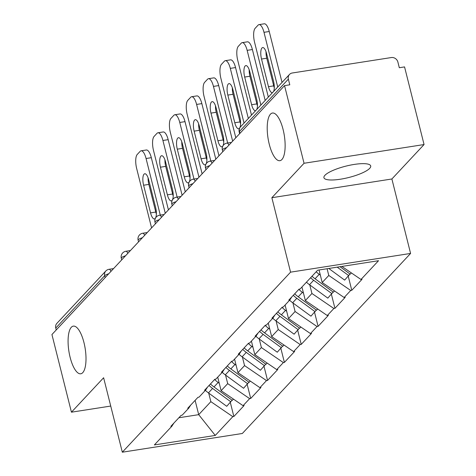 <?xml version="1.0" encoding="UTF-8"?>
<svg xmlns="http://www.w3.org/2000/svg" width="476" height="476" viewBox="0 0 476 476"><rect width="100%" height="100%" fill="white"/><g stroke="black" fill="none" stroke-linecap="round" stroke-linejoin="round"><path stroke-width="0.71" d="M269.261 144.258A24.121 8.247 81.1 0 1 272.456 113.032A24.121 8.247 81.1 0 1 283.083 129.466A24.121 8.247 81.1 0 1 279.894 160.692A24.121 8.247 81.1 0 1 269.261 144.258M70.133 357.351A24.121 8.247 81.1 0 1 73.328 326.125A24.121 8.247 81.1 0 1 83.954 342.559A24.121 8.247 81.1 0 1 80.765 373.785A24.121 8.247 81.1 0 1 70.133 357.351M369.709 168.331A24.121 5.867 -14.1 0 1 344.529 178.47A24.121 5.867 -14.1 0 1 323.924 177.697A24.121 5.867 -14.1 0 1 324.924 175.317A24.121 5.867 -14.1 0 1 350.104 165.172A24.121 5.867 -14.1 0 1 370.709 165.945A24.121 5.867 -14.1 0 1 369.709 168.331M424.062 144.549L304.045 163.268L271.861 197.707L391.885 178.988L424.062 144.549L404.558 66.908L399.31 67.729L397.888 62.053A5.652 5.129 43.1 0 0 391.302 57.554L292.276 72.995A5.652 5.129 43.1 0 0 289.485 74.458A5.652 5.129 43.1 0 0 288.367 79.135L289.789 84.805L284.541 85.626L51.938 334.539L71.442 412.186L110.729 406.058M391.885 178.988L410.586 253.44L242.338 433.481L122.32 452.2L290.568 272.159L410.586 253.44M341.869 266.429L360.987 279.489L378.533 260.711L317.647 270.207L300.1 288.986L299.053 289.146L288.795 300.124L289.842 299.963L291.77 296.941M360.987 279.489L362.034 279.323L351.776 290.3L348.253 276.264M327.089 268.732L328.779 275.467L350.729 290.467L351.776 290.3M350.729 290.467L344.142 297.518L345.189 297.351L334.931 308.329L331.403 294.293M309.781 284.922L311.935 293.496L333.878 308.496L334.931 308.329M333.878 308.496L327.292 315.54L328.345 315.38L318.087 326.357L314.559 312.321M292.93 302.95L295.084 311.524L317.034 326.524L318.087 326.357M317.034 326.524L310.447 333.569L311.494 333.408L301.237 344.386L297.714 330.35M276.086 320.979L278.24 329.553L300.189 344.547L301.237 344.386M300.189 344.547L293.603 351.597L294.65 351.437L284.392 362.414L280.864 348.378M259.241 339.007L261.395 347.575L283.345 362.575L284.392 362.414M283.345 362.575L276.752 369.626L277.805 369.459L267.548 380.437L264.019 366.401M242.397 357.036L244.551 365.604L266.495 380.604L267.548 380.437M266.495 380.604L259.908 387.654L260.961 387.488L250.697 398.466L247.175 384.43M225.547 375.058L227.701 383.632L249.65 398.632L250.697 398.466M249.65 398.632L243.063 405.677L244.111 405.516L233.853 416.494L230.33 402.458M208.702 393.087L210.856 401.661L232.806 416.661L233.853 416.494M232.806 416.661L215.259 435.439L154.373 444.929L171.919 426.151L173.847 423.134M289.842 299.963L283.256 307.008L282.203 307.175L271.945 318.152L272.998 317.992L266.411 325.037L265.358 325.203L255.1 336.181L256.147 336.014L249.561 343.065L248.514 343.232L238.256 354.209L239.303 354.043L232.716 361.094L231.669 361.254L221.405 372.232L222.459 372.071L215.872 379.122L214.819 379.283L204.561 390.26L205.614 390.1L199.028 397.145L197.974 397.311L187.717 408.289L188.764 408.128L182.177 415.173L181.13 415.34L170.872 426.317L171.919 426.151M319.045 269.987L322.192 282.518L328.779 275.467M322.192 282.518L344.142 297.518M301.945 287.01L305.342 300.546L311.935 293.496M305.342 300.546L327.292 315.54M272.998 317.992L274.92 314.969M285.1 305.039L288.498 318.575L295.084 311.524M288.498 318.575L310.447 333.569M256.147 336.014L258.075 332.998M268.256 323.067L271.653 336.597L278.24 329.553M271.653 336.597L293.603 351.597M239.303 354.043L241.231 351.02M251.405 341.09L254.809 354.626L261.395 347.575M254.809 354.626L276.752 369.626M222.459 372.071L224.386 369.049M234.561 359.118L237.958 372.654L244.551 365.604M237.958 372.654L259.908 387.654M205.614 390.1L207.536 387.077M217.716 377.147L221.114 390.683L227.701 383.632M221.114 390.683L243.063 405.677M188.764 408.128L190.692 405.106M105.154 277.591L104.678 275.699L55.763 328.047L56.233 329.939M55.763 328.047A5.652 5.129 -136.9 0 1 56.876 323.371L105.797 271.022A5.652 5.129 -136.9 0 0 104.678 275.699A5.652 1.374 -14.1 0 1 108.706 273.789M195.118 400.37L198.706 414.661L210.856 401.661M178.875 417.755L198.706 414.661L215.259 435.439M304.045 163.268L284.541 85.626M271.861 197.707L290.568 272.159M122.32 452.2L103.619 377.748L71.442 412.186M151.582 227.909L136.677 168.569A11.305 3.867 -98.9 0 1 137.243 154.462L140.158 151.344A11.305 3.867 -98.9 0 1 141.086 150.809L146.334 149.994A11.305 3.867 81.1 0 1 151.32 157.693L165.273 213.254M151.32 157.693L146.067 158.514L160.287 215.104M146.067 158.514A11.305 3.867 -98.9 0 0 141.086 150.809M150.547 212.879A8.854 3.029 -98.9 0 0 154.45 218.912A8.854 3.029 -98.9 0 0 155.622 207.447L148.673 179.791A8.854 3.029 -98.9 0 0 144.769 173.758A8.854 3.029 -98.9 0 0 143.597 185.224L150.547 212.879L155.795 212.058A8.854 3.029 -98.9 0 0 156.36 213.962M148.107 177.893A8.854 3.029 -98.9 0 0 148.845 184.408L155.795 212.058M232.056 400.179L226.737 406.308L208.434 392.89L212.588 388.44L230.89 401.857M205.37 390.356A30.904 28.048 43.1 0 0 208.434 392.89M209.053 385.459A30.904 28.048 43.1 0 0 212.588 388.44M214.616 379.503A30.904 28.048 43.1 0 0 218.151 382.49L219.263 383.305M210.457 383.953A30.904 28.048 43.1 0 0 213.992 386.94L232.294 400.352L233.454 399.114M168.427 209.88L153.522 150.541A11.305 3.867 -98.9 0 1 154.087 136.439L157.003 133.316A11.305 3.867 -98.9 0 1 157.931 132.78L163.185 131.965A11.305 3.867 81.1 0 1 168.165 139.67L182.118 195.231M168.165 139.67L162.917 140.485L177.131 197.082M162.917 140.485A11.305 3.867 -98.9 0 0 157.931 132.78M167.391 194.851A8.854 3.029 -98.9 0 0 171.295 200.884A8.854 3.029 -98.9 0 0 172.467 189.418L165.523 161.763A8.854 3.029 -98.9 0 0 161.62 155.729A8.854 3.029 -98.9 0 0 160.448 167.195L167.391 194.851L172.639 194.03A8.854 3.029 -98.9 0 0 173.21 195.934M164.952 159.865A8.854 3.029 -98.9 0 0 165.696 166.38L172.639 194.03M248.9 382.151L243.581 388.279L225.279 374.862L229.438 370.411L247.74 383.829M222.215 372.327A30.904 28.048 43.1 0 0 225.279 374.862M225.898 367.43A30.904 28.048 43.1 0 0 229.438 370.411M231.461 361.48A30.904 28.048 43.1 0 0 234.995 364.461L236.108 365.276M227.302 365.925A30.904 28.048 43.1 0 0 230.842 368.912L249.138 382.329L250.299 381.086M185.271 191.858L170.366 132.512A11.305 3.867 -98.9 0 1 170.938 118.411L173.853 115.287A11.305 3.867 -98.9 0 1 174.781 114.758L180.029 113.937A11.305 3.867 81.1 0 1 185.009 121.642L198.968 177.203M185.009 121.642L179.761 122.457L193.976 179.053M179.761 122.457A11.305 3.867 -98.9 0 0 174.781 114.758M184.236 176.822A8.854 3.029 -98.9 0 0 188.139 182.855A8.854 3.029 -98.9 0 0 189.311 171.39L182.367 143.74A8.854 3.029 -98.9 0 0 178.464 137.701A8.854 3.029 -98.9 0 0 177.292 149.166L184.236 176.822L189.484 176.007A8.854 3.029 -98.9 0 0 190.055 177.905M181.796 141.836A8.854 3.029 -98.9 0 0 182.54 148.351L189.484 176.007M265.751 364.122L260.426 370.251L242.123 356.833L246.282 352.389L264.585 365.8M239.065 354.305A30.904 28.048 43.1 0 0 242.123 356.833M242.742 349.402A30.904 28.048 43.1 0 0 246.282 352.389M248.305 343.452A30.904 28.048 43.1 0 0 251.846 346.433L252.952 347.248M244.146 347.902A30.904 28.048 43.1 0 0 247.687 350.883L265.989 364.301L267.149 363.057M202.116 173.829L187.211 114.484A11.305 3.867 -98.9 0 1 187.782 100.382L190.697 97.265A11.305 3.867 -98.9 0 1 191.626 96.729L196.874 95.908A11.305 3.867 81.1 0 1 201.854 103.613L215.812 159.174M201.854 103.613L196.606 104.434L210.82 161.025M196.606 104.434A11.305 3.867 -98.9 0 0 191.626 96.729M201.08 158.794A8.854 3.029 -98.9 0 0 204.983 164.833A8.854 3.029 -98.9 0 0 206.156 153.367L199.212 125.712A8.854 3.029 -98.9 0 0 195.309 119.678A8.854 3.029 -98.9 0 0 194.137 131.144L201.08 158.794L206.334 157.978A8.854 3.029 -98.9 0 0 206.899 159.876M198.641 123.808A8.854 3.029 -98.9 0 0 199.385 130.323L206.334 157.978M282.595 346.1L277.27 352.222L258.968 338.805L263.127 334.36L281.429 347.772M255.91 336.276A30.904 28.048 43.1 0 0 258.968 338.805M259.593 331.373A30.904 28.048 43.1 0 0 263.127 334.36M265.15 325.423A30.904 28.048 43.1 0 0 268.69 328.404L269.797 329.219M260.997 329.874A30.904 28.048 43.1 0 0 264.531 332.855L282.833 346.272L283.993 345.035M218.966 155.801L204.061 96.455A11.305 3.867 -98.9 0 1 204.626 82.354L207.542 79.236A11.305 3.867 -98.9 0 1 208.47 78.701L213.718 77.88A11.305 3.867 81.1 0 1 218.704 85.585L232.657 141.146M218.704 85.585L213.456 86.406L227.671 142.996M213.456 86.406A11.305 3.867 -98.9 0 0 208.47 78.701M217.931 140.771A8.854 3.029 -98.9 0 0 221.834 146.804A8.854 3.029 -98.9 0 0 223.006 135.339L216.056 107.683A8.854 3.029 -98.9 0 0 212.153 101.65A8.854 3.029 -98.9 0 0 210.981 113.115L217.931 140.771L223.179 139.95A8.854 3.029 -98.9 0 0 223.75 141.848M215.491 105.785A8.854 3.029 -98.9 0 0 216.229 112.294L223.179 139.95M299.44 328.071L294.12 334.194L275.818 320.782L279.971 316.332L298.274 329.749M272.754 318.248A30.904 28.048 43.1 0 0 275.818 320.782M276.437 313.345A30.904 28.048 43.1 0 0 279.971 316.332M282 307.395A30.904 28.048 43.1 0 0 285.535 310.382L286.647 311.191M277.841 311.845A30.904 28.048 43.1 0 0 281.375 314.826L299.678 328.244L300.838 327.006M235.81 137.772L220.906 78.433A11.305 3.867 -98.9 0 1 221.471 64.325L224.386 61.208A11.305 3.867 -98.9 0 1 225.321 60.672L230.568 59.857A11.305 3.867 81.1 0 1 235.549 67.556L248.341 118.482M235.549 67.556L230.301 68.377L244.039 123.088M230.301 68.377A11.305 3.867 -98.9 0 0 225.321 60.672M234.775 122.743A8.854 3.029 -98.9 0 0 238.678 128.776A8.854 3.029 -98.9 0 0 239.85 117.31L232.907 89.655A8.854 3.029 -98.9 0 0 229.004 83.621A8.854 3.029 -98.9 0 0 227.831 95.087L234.775 122.743L240.023 121.921A8.854 3.029 -98.9 0 0 240.594 123.825M232.336 87.757A8.854 3.029 -98.9 0 0 233.079 94.272L240.023 121.921M316.29 310.043L310.965 316.171L292.663 302.754L296.822 298.303L315.124 311.72M289.598 300.219A30.904 28.048 43.1 0 0 292.663 302.754M293.281 295.322A30.904 28.048 43.1 0 0 296.822 298.303M298.845 289.366A30.904 28.048 43.1 0 0 302.379 292.353L303.492 293.168M294.686 293.817A30.904 28.048 43.1 0 0 298.226 296.804L316.528 310.215L317.682 308.978M251.495 115.109L237.75 60.404A11.305 3.867 -98.9 0 1 238.321 46.303L241.237 43.179A11.305 3.867 -98.9 0 1 242.165 42.644L247.413 41.828A11.305 3.867 81.1 0 1 252.393 49.534L265.186 100.46M252.393 49.534L247.145 50.349L260.89 105.059M247.145 50.349A11.305 3.867 -98.9 0 0 242.165 42.644M256.802 109.432A8.854 3.029 -98.9 0 0 256.695 99.282L249.751 71.626A8.854 3.029 -98.9 0 0 245.848 65.593A8.854 3.029 -98.9 0 0 244.676 77.058L251.62 104.714A8.854 3.029 -98.9 0 0 255.523 110.747A8.854 3.029 -98.9 0 0 255.576 110.741M249.18 69.728A8.854 3.029 -98.9 0 0 249.924 76.243L256.867 103.893A8.854 3.029 -98.9 0 0 257.439 105.797M333.135 292.014L327.809 298.143L309.507 284.725L313.666 280.275L331.968 293.692M306.449 282.191A30.904 28.048 43.1 0 0 309.507 284.725M310.602 277.746A30.904 28.048 43.1 0 0 313.666 280.275M316.165 271.79A30.904 28.048 43.1 0 0 319.229 274.325L320.336 275.14M312.006 276.241A30.904 28.048 43.1 0 0 315.07 278.775L333.373 292.193L334.533 290.949M268.339 97.086L254.595 42.376A11.305 3.867 -98.9 0 1 255.166 28.274L258.081 25.151A11.305 3.867 -98.9 0 1 259.009 24.621L264.257 23.8A11.305 3.867 81.1 0 1 269.238 31.505L282.03 82.431M269.238 31.505L263.99 32.32L277.734 87.031M263.99 32.32A11.305 3.867 -98.9 0 0 259.009 24.621M273.646 91.404A8.854 3.029 -98.9 0 0 273.545 81.253L266.596 53.604A8.854 3.029 -98.9 0 0 262.692 47.564A8.854 3.029 -98.9 0 0 261.52 59.03L268.47 86.686A8.854 3.029 -98.9 0 0 272.367 92.719A8.854 3.029 -98.9 0 0 272.427 92.713M266.024 51.7A8.854 3.029 -98.9 0 0 266.768 58.215L273.718 85.87A8.854 3.029 -98.9 0 0 274.283 87.768M349.979 273.986L344.654 280.114L328.773 268.47M337.204 267.155L348.813 275.663M340.054 266.709L350.217 274.164L351.377 272.921M288.367 79.135L239.446 131.483L239.922 133.375M240.564 126.806A5.652 5.129 43.1 0 0 239.446 131.483A5.652 1.374 165.9 0 0 239.214 132.042A5.652 5.652 0 0 1 240.564 126.806L289.485 74.458M105.797 271.022A5.652 5.652 0 0 1 109.058 269.297A5.652 1.934 81.1 0 1 110.968 271.374M125.551 255.761A5.652 1.374 -14.1 0 0 121.523 257.671A5.652 1.374 165.9 0 0 121.291 258.23A5.652 5.652 0 0 1 125.902 251.268A5.652 1.934 81.1 0 1 127.812 253.345M142.395 237.738A5.652 1.374 -14.1 0 0 138.373 239.648A5.652 1.374 165.9 0 0 138.135 240.207A5.652 5.652 0 0 1 142.746 233.24A5.652 1.934 81.1 0 1 144.656 235.317M159.246 219.71A5.652 1.374 -14.1 0 0 155.218 221.62A5.652 1.374 165.9 0 0 154.986 222.179A5.652 5.652 0 0 1 159.597 215.217A5.652 1.934 81.1 0 1 161.507 217.288M176.09 201.681A5.652 1.374 -14.1 0 0 172.062 203.591A5.652 1.374 165.9 0 0 171.83 204.15A5.652 5.652 0 0 1 176.441 197.189A5.652 1.934 81.1 0 1 178.351 199.26M192.935 183.653A5.652 1.374 -14.1 0 0 188.907 185.563A5.652 1.374 165.9 0 0 188.674 186.122A5.652 5.652 0 0 1 193.286 179.16A5.652 1.934 81.1 0 1 195.196 181.237M209.785 165.624A5.652 1.374 -14.1 0 0 205.757 167.534A5.652 1.374 165.9 0 0 205.519 168.093A5.652 5.652 0 0 1 210.13 161.132A5.652 1.934 81.1 0 1 212.04 163.208M226.63 147.602A5.652 1.374 -14.1 0 0 222.601 149.512A5.652 1.374 165.9 0 0 222.369 150.071A5.652 5.652 0 0 1 226.981 143.103A5.652 1.934 81.1 0 1 228.891 145.18M213.992 386.94L218.151 382.49M143.597 185.224L148.845 184.408M230.842 368.912L234.995 364.461M160.448 167.195L165.696 166.38M247.687 350.883L251.846 346.433M177.292 149.166L182.54 148.351M264.531 332.855L268.69 328.404M194.137 131.144L199.385 130.323M281.375 314.826L285.535 310.382M210.981 113.115L216.229 112.294M298.226 296.804L302.379 292.353M227.831 95.087L233.079 94.272M315.07 278.775L319.229 274.325M251.62 104.714L256.867 103.893M244.676 77.058L249.924 76.243M268.47 86.686L273.718 85.87M261.52 59.03L266.768 58.215M109.058 269.297L113.562 268.595M121.707 259.878L121.291 258.23M125.902 251.268L130.406 250.566M138.552 241.856L138.135 240.207M142.746 233.24L147.257 232.538M155.396 223.827L154.986 222.179M159.597 215.217L164.101 214.509M172.241 205.799L171.83 204.15M176.441 197.189L180.945 196.487M189.091 187.77L188.674 186.122M193.286 179.16L197.79 178.458M205.935 169.742L205.519 168.093M210.13 161.132L214.64 160.43M222.78 151.719L222.369 150.071M226.981 143.103L231.485 142.401M239.624 133.691L239.214 132.042"/></g></svg>
